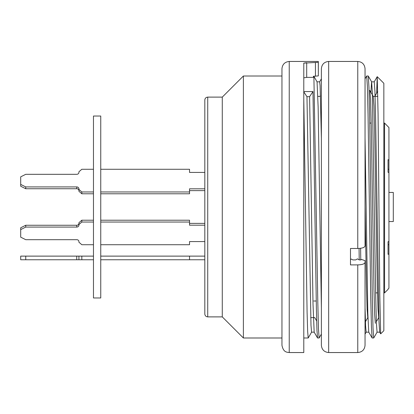 <?xml version="1.0" encoding="UTF-8"?>
<svg xmlns="http://www.w3.org/2000/svg" width="414" height="414" viewBox="0 0 414 414"><rect width="100%" height="100%" fill="white"/><g stroke="black" fill="none" stroke-linecap="round" stroke-linejoin="round"><path stroke-width="0.62" d="M383.84 292.874L384.57 292.874L384.565 123.077L383.84 123.077L384.565 123.077L388.932 127.548L388.932 160.109L388.047 159.659L388.047 172.265L388.932 172.71L388.932 160.109M369.759 123.077L371.208 123.077M388.932 172.71L388.932 241.29L388.047 241.735L388.047 254.341L388.932 253.891L388.932 241.29M388.932 253.891L388.932 288.18L388.047 289.075L388.932 288.18M388.932 127.548L384.565 123.077M388.156 244.586L388.932 244.85M388.932 169.15L388.156 169.414M388.932 221.552L393.3 221.552L393.3 192.443L388.932 192.443M93.476 297.966L93.471 116.034L100.752 116.034L100.752 297.966L93.476 297.966M93.471 169.274L81.827 169.274L78.919 171.794L78.919 172.426A2.184 1.889 180 0 1 76.735 174.315L25.74 174.315L20.7 176.84L20.7 186.222L25.74 188.743L76.735 188.743A2.184 1.889 180 0 1 78.919 190.631M20.7 184.401L25.74 186.921L25.74 188.743M25.74 186.921L76.735 186.921A2.184 1.889 180 0 1 78.919 188.815L78.919 191.263L81.832 193.783L93.471 193.783M78.919 189.441L81.832 191.961L81.832 193.783M81.832 191.961L93.471 191.961M100.752 191.961L189.534 191.961L189.534 193.783L100.752 193.783M204.816 172.426L189.534 172.426L189.534 169.274L100.752 169.274M93.471 222.039L81.832 222.039L81.832 220.217L78.919 222.737L78.919 225.185A2.184 1.889 -0 0 1 76.735 227.079L25.74 227.079L25.74 225.257L20.7 227.778L20.7 237.16L25.74 239.685L76.735 239.685A2.184 1.889 -0 0 1 78.919 241.574L78.919 242.206L81.832 244.726L93.476 244.726M93.471 220.217L81.832 220.217M81.832 222.039L78.919 224.559M78.919 223.369A2.184 1.889 -0 0 1 76.735 225.257L25.74 225.257M25.74 227.079L20.7 229.599M100.752 244.726L189.534 244.726L189.534 241.574L204.816 241.574M204.816 225.185L189.534 225.185L189.534 222.039L100.752 222.039M189.534 222.039L189.534 220.217L100.752 220.217M93.476 259.759L81.832 259.759L81.832 256.121L20.7 256.121L20.7 259.759L25.74 259.759L25.74 256.121M93.476 256.121L81.832 256.121M81.832 259.759L78.919 259.759L78.919 256.121M78.919 259.759L25.74 259.759M204.816 259.759L100.752 259.759M189.534 259.759L189.534 256.121L100.752 256.121M78.919 241.574A2.184 1.889 -0 0 0 76.735 239.685M76.735 174.315A2.184 1.889 180 0 0 78.919 172.426M204.816 223.369L189.534 223.369M189.534 241.574L189.534 242.904M204.816 256.121L189.534 256.121M189.534 191.961L189.534 188.815L204.816 188.815M189.534 190.631L204.816 190.631M189.534 171.096L189.534 172.426M357.768 248.483L357.768 61.453C362.146 61.846 364.574 64.268 365.044 68.729L365.044 245.988C364.62 247.505 362.193 248.333 357.768 248.483L350.487 248.483L350.487 264.898L357.768 264.898C362.198 264.748 364.625 263.915 365.044 262.404L365.044 260.654L361.541 259.454L360.775 259.909L359.223 259.909L357.463 258.859L355.698 259.909L352.79 259.909L351.331 259.04L350.487 259.537M357.768 264.898L357.768 352.547C362.188 352.117 364.615 349.69 365.044 345.271L365.044 262.404M321.378 254.289L321.378 68.729C321.813 64.31 324.24 61.883 328.659 61.453L328.659 352.547C324.24 352.117 321.813 349.69 321.378 345.271L321.378 254.289M321.378 340.173L321.378 252.55M365.044 137.898L367.823 313.274L368.745 332.137L372.114 337.964L371.43 326.941L370.753 297.997L368.041 113.814L367.373 86.091L366.695 76.166M368.284 76.129L368.967 87.375L369.64 116.101L372.346 300.274L373.024 328.219L373.697 337.979L372.145 337.99M313.91 77.382L306.702 77.382L306.702 62.69L303.788 63.099L318.345 62.338L318.345 75.912C318.345 74.608 318.345 74.608 318.345 75.912C318.345 74.608 318.345 74.608 318.345 75.912L313.289 76.3L313.91 77.382L317.823 302.996L318.464 328.892L319.116 337.964M306.702 77.382L303.788 77.842M317.533 337.886L316.958 330.051L316.389 308.86L312.968 91.551L303.788 91.551M359.223 259.909L359.062 248.447M380.657 333.793L379.793 294.928L378.075 114.166L377.221 76.673L383.84 83.286L383.84 330.714L380.714 333.839M374.204 81.863L377.195 76.683L376.657 93.109M380.626 333.808L379.659 332.137L378.986 321.637L375.596 117.954L374.929 91.251L374.246 81.853M321.378 138.105L320.1 85.657L319.665 81.832L317.041 81.832M317.533 337.964L314.169 332.137L313.031 304.43L309.605 96.685L306.96 96.685L303.788 91.846M312.968 91.551L309.605 96.685M360.61 248.286L360.775 259.909M303.788 99.117L307.095 312.508L307.654 331.443L308.202 337.933M306.96 96.685L310.986 325.269L311.566 332.157L314.205 332.168M317.062 81.967L318.143 107.086L321.378 307.856M365.044 307.825L365.588 325.89L366.142 332.157L368.765 332.168M370.887 92.27L371.601 81.843M368.279 76.041L371.643 81.863L372.315 92.415L375.705 296.005L376.383 322.775L377.056 332.111M318.345 74.934L318.304 62.39M318.345 62.338L318.345 61.453L289.236 61.453C284.848 61.914 282.42 64.341 281.955 68.729L281.955 345.271C283.388 352.542 286.938 352.159 289.236 352.547L289.236 61.453M303.788 63.099L303.788 352.547L289.236 352.547M313.791 301.009L316.234 301.009M320.213 96.384L317.869 96.384M367.777 317.326L367.099 309.186L366.416 284.915L365.044 206.762M377.744 91.271L374.789 96.384L373.242 96.384M378.696 317.341L378.018 309.237L377.34 285.722L374.629 130.431L373.961 105.896L373.288 96.752M374.789 96.384L377.832 96.384M204.816 313.978L204.816 100.022C205.002 98.268 205.97 97.295 207.73 97.114L207.73 316.886C205.97 316.705 205.002 315.732 204.816 313.978M207.73 97.114L222.282 97.114L222.282 316.886L207.73 316.886M222.282 97.114L243.385 76.01L243.385 337.995L281.955 337.995M281.955 76.01L243.385 76.01M375.327 323.298L374.66 314.423L373.982 289.872L371.275 126.317L370.592 100.431L369.919 90.63M76.735 186.921L76.735 188.743M76.735 227.079L76.735 225.257M76.735 259.759L76.735 256.121M315.432 76.3L315.432 62.69M375.643 292.874L377.506 292.874M388.047 289.396L384.565 292.874M357.768 61.453L328.659 61.453M357.768 352.547L328.659 352.547M368.243 76.005L366.695 76.005M319.116 337.99L317.569 337.99M366.654 76.036L365.044 78.82M319.624 81.863L321.378 78.82M319.153 337.964L321.378 334.114M313.853 76.3L317.062 81.863M308.239 337.964L311.602 332.142M366.183 332.137L365.044 334.114M377.102 332.137L373.738 337.959M308.197 337.99L303.788 337.99M314.728 317.616L310.717 317.616M222.282 316.886L243.385 337.99M374.246 81.827L371.601 81.827M379.679 332.168L377.056 332.168M374.768 96.384L377.744 91.235M316.674 320.979L314.707 317.579M320.498 95.846L320.188 96.384M376.347 321.725L378.722 317.616M369.919 90.599L373.423 96.669M365.427 321.73L367.803 317.616M369.873 90.562L369.065 90.562"/></g></svg>
